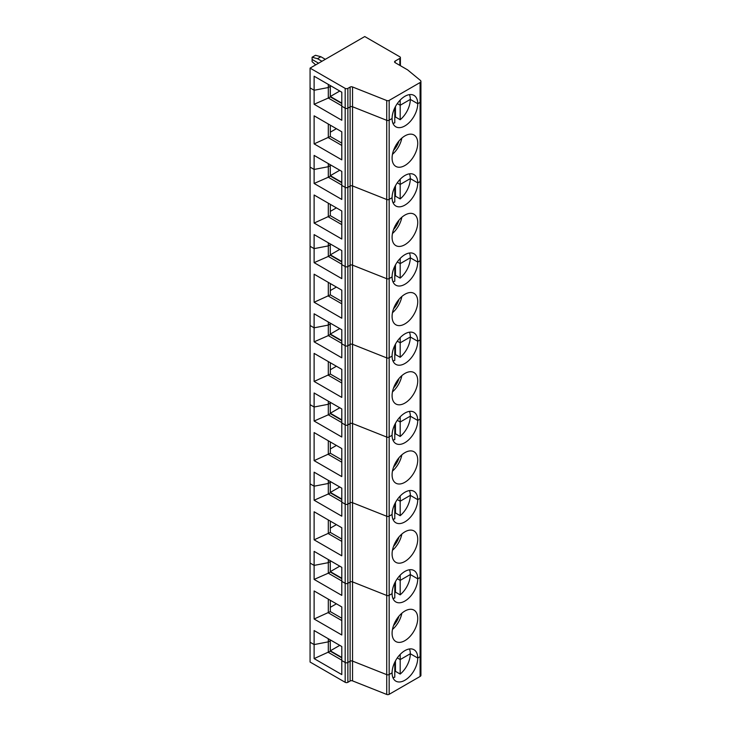 <?xml version="1.0" encoding="UTF-8"?>
<svg xmlns="http://www.w3.org/2000/svg" width="731" height="731" viewBox="0 0 731 731"><rect width="100%" height="100%" fill="white"/><g stroke="black" fill="none" stroke-linecap="round" stroke-linejoin="round"><path stroke-width="1.1" d="M420.407 100.22A2.86 1.654 180 0 1 420.928 101.17L420.928 81.369A2.86 1.654 180 0 0 420.407 80.428L407.596 69.865L395.124 62.656L395.124 61.102A1.91 1.106 0 0 0 394.566 61.879A1.91 1.106 0 0 0 395.124 62.656M395.124 61.102L399.848 58.37A1.91 1.106 0 0 0 400.405 57.594A1.91 1.106 0 0 0 399.848 56.817L364.751 36.55L310.072 68.12L345.178 88.378L345.178 108.179L341.797 106.233L341.797 92.197L314.12 76.225L314.12 90.251L310.072 87.912L310.072 68.12M420.407 654.547A2.86 1.654 180 0 1 420.928 655.497L420.928 675.298A2.86 1.654 180 0 1 420.087 676.467L389.157 694.322A1.91 1.106 0 0 1 386.726 694.45L352.543 680.881L352.543 661.089L386.726 674.649L386.726 595.463L352.543 581.894L386.726 595.463L386.726 516.269L352.543 502.709L386.726 516.269L386.726 437.083L352.543 423.514L386.726 437.083L386.726 357.898L352.543 344.328L386.726 357.898L386.726 278.703L352.543 265.143L386.726 278.703L386.726 199.517L352.543 185.948L386.726 199.517L386.726 120.323L352.543 106.763L352.543 86.962A1.91 1.106 0 0 0 350.112 87.09L347.874 88.378A1.91 1.106 180 0 1 345.178 88.378M352.543 86.962L386.726 100.531A1.91 1.106 0 0 0 389.157 100.403L420.087 82.539L420.087 102.34L417.739 103.692A18.138 10.472 120 0 0 413.984 95.395A18.138 10.472 120 0 0 400.003 100.257A18.138 10.472 120 0 0 392.09 118.504L389.157 120.195L389.157 100.403M420.928 81.369A2.86 1.654 180 0 1 420.087 82.539M392.922 123.292A18.138 10.472 120 0 0 394.786 122.854L394.786 107.859M325.332 59.312L320.872 56.735L315.472 55.291L312.1 57.237L317.501 58.69L320.872 56.735M317.501 58.69L321.951 61.258M386.726 100.531L386.726 120.323A1.91 1.106 0 0 0 389.157 120.195A1.91 1.106 0 0 1 386.726 120.323L352.543 106.763A1.91 1.106 0 0 0 350.112 106.89L347.874 108.179A1.91 1.106 180 0 1 345.178 108.179L341.797 106.233L341.797 120.259L314.12 104.277L328.301 98.045L341.797 105.84M328.301 84.403L328.301 87.528L330.257 86.395L328.301 87.528L328.301 98.045L330.257 96.912L330.257 85.536M315.691 64.876L312.1 61.687L312.1 59.467L318.579 63.204L312.1 59.467L312.1 57.237M395.462 106.543L395.462 117.006L400.186 119.729A18.138 10.472 120 0 0 410.31 99.407L400.186 105.255L397.289 103.583L400.186 105.255L400.186 100.065M330.321 85.573L330.321 86.359L330.997 85.966L330.321 86.359L330.321 96.492L341.797 103.117M400.186 119.729L400.186 105.255L410.31 99.407L417.739 103.692L410.31 99.407A18.138 10.472 120 0 0 409.47 94.628M420.407 179.415A2.86 1.654 180 0 1 420.928 180.356L420.928 101.17A2.86 1.654 180 0 1 420.087 102.34L417.739 103.692A18.138 10.472 120 0 1 409.817 121.949A18.138 10.472 120 0 1 395.846 126.81A18.138 10.472 120 0 1 392.09 118.504L389.157 120.195L389.157 199.389L392.09 197.699A18.138 10.472 120 0 0 395.846 205.996A18.138 10.472 120 0 0 409.817 201.144A18.138 10.472 120 0 0 417.739 182.887L420.087 181.526L417.739 182.887A18.138 10.472 120 0 0 413.984 174.581A18.138 10.472 120 0 0 400.003 179.442A18.138 10.472 120 0 0 392.09 197.699L389.157 199.389A1.91 1.106 0 0 1 386.726 199.517A1.91 1.106 0 0 0 389.157 199.389L389.157 278.575L392.09 276.885A18.138 10.472 120 0 0 395.846 285.191A18.138 10.472 120 0 0 409.817 280.329A18.138 10.472 120 0 0 417.739 262.073L420.087 260.72L417.739 262.073A18.138 10.472 120 0 0 413.984 253.776A18.138 10.472 120 0 0 400.003 258.637A18.138 10.472 120 0 0 392.09 276.885L389.157 278.575A1.91 1.106 0 0 1 386.726 278.703A1.91 1.106 0 0 0 389.157 278.575L389.157 357.761L392.09 356.079A18.138 10.472 120 0 0 395.846 364.376A18.138 10.472 120 0 0 409.817 359.515A18.138 10.472 120 0 0 417.739 341.267L420.087 339.906L417.739 341.267A18.138 10.472 120 0 0 413.984 332.961A18.138 10.472 120 0 0 400.003 337.823A18.138 10.472 120 0 0 392.09 356.079L389.157 357.761A1.91 1.106 0 0 1 386.726 357.898A1.91 1.106 0 0 0 389.157 357.761L389.157 436.955L392.09 435.265A18.138 10.472 120 0 0 395.846 443.571A18.138 10.472 120 0 0 409.817 438.71A18.138 10.472 120 0 0 417.739 420.453L420.087 419.101L417.739 420.453A18.138 10.472 120 0 0 413.984 412.156A18.138 10.472 120 0 0 400.003 417.008A18.138 10.472 120 0 0 392.09 435.265L389.157 436.955A1.91 1.106 0 0 1 386.726 437.083A1.91 1.106 0 0 0 389.157 436.955L389.157 516.141L392.09 514.45A18.138 10.472 120 0 0 395.846 522.756A18.138 10.472 120 0 0 409.817 517.895A18.138 10.472 120 0 0 417.739 499.648L420.087 498.286L417.739 499.648A18.138 10.472 120 0 0 413.984 491.342A18.138 10.472 120 0 0 400.003 496.203A18.138 10.472 120 0 0 392.09 514.45L389.157 516.141A1.91 1.106 0 0 1 386.726 516.269A1.91 1.106 0 0 0 389.157 516.141L389.157 595.336L392.09 593.645A18.138 10.472 120 0 0 395.846 601.951A18.138 10.472 120 0 0 409.817 597.09A18.138 10.472 120 0 0 417.739 578.833L420.087 577.481L417.739 578.833A18.138 10.472 120 0 0 413.984 570.536A18.138 10.472 120 0 0 400.003 575.388A18.138 10.472 120 0 0 392.09 593.645L389.157 595.336A1.91 1.106 0 0 1 386.726 595.463A1.91 1.106 0 0 0 389.157 595.336L389.157 674.521L392.09 672.831A18.138 10.472 120 0 0 395.846 681.137A18.138 10.472 120 0 0 409.817 676.276A18.138 10.472 120 0 0 417.739 658.028L420.087 656.666L420.087 676.467M341.797 95.322L341.797 92.197M352.543 680.881A1.91 1.106 0 0 0 350.112 681.018L347.874 682.306A1.91 1.106 180 0 1 345.178 682.306L310.072 662.039L310.072 563.053L314.12 565.392L310.072 563.053L310.072 483.858L314.12 486.197L310.072 483.858L310.072 404.672L314.12 407.012L310.072 404.672L310.072 325.487L314.12 327.817L310.072 325.487L310.072 246.292L314.12 248.631L310.072 246.292L310.072 167.107L314.12 169.446L310.072 167.107L310.072 87.912L314.12 90.251L328.301 87.528L314.12 90.251L314.12 104.277M330.321 164.767L330.321 165.544L330.997 165.151L330.257 165.508L330.321 175.678L341.797 182.302M341.797 174.508L341.797 171.392L314.12 155.411L314.12 169.446L328.301 166.714L330.257 165.581L330.257 164.722M420.407 258.6A2.86 1.654 180 0 1 420.928 259.551L420.928 180.356A2.86 1.654 180 0 1 420.087 181.526L420.087 656.666A2.86 1.654 180 0 0 420.928 655.497A2.86 1.654 180 0 1 420.087 656.666L417.739 658.028A18.138 10.472 120 0 0 413.984 649.722A18.138 10.472 120 0 0 400.003 654.583A18.138 10.472 120 0 0 392.09 672.831L389.157 674.521A1.91 1.106 0 0 1 386.726 674.649A1.91 1.106 0 0 0 389.157 674.521L389.157 694.322M400.186 179.25L400.186 184.45L410.31 178.602L417.739 182.887L410.31 178.602A18.138 10.472 120 0 0 409.47 173.814M400.186 184.45L397.289 182.777L400.186 184.45L410.31 178.602A18.138 10.472 120 0 1 400.186 198.923L400.186 184.45M347.874 88.378L347.874 266.559L350.112 265.271A1.91 1.106 0 0 1 352.543 265.143A1.91 1.106 0 0 0 350.112 265.271L347.874 266.559L347.874 345.745L350.112 344.456A1.91 1.106 0 0 1 352.543 344.328A1.91 1.106 0 0 0 350.112 344.456L347.874 345.745L347.874 424.939L350.112 423.651A1.91 1.106 0 0 1 352.543 423.514A1.91 1.106 0 0 0 350.112 423.651L347.874 424.939L347.874 504.125L350.112 502.837A1.91 1.106 0 0 1 352.543 502.709A1.91 1.106 0 0 0 350.112 502.837L347.874 504.125L347.874 583.32L350.112 582.022A1.91 1.106 0 0 1 352.543 581.894A1.91 1.106 0 0 0 350.112 582.022L347.874 583.32L347.874 662.505L350.112 661.217A1.91 1.106 0 0 1 352.543 661.089L352.543 185.948A1.91 1.106 0 0 0 350.112 186.076L347.874 187.364L350.112 186.076L350.112 106.89L347.874 108.179A1.91 1.106 180 0 1 345.178 108.179L345.178 187.364L341.797 185.418L345.178 187.364L345.178 266.559L341.797 264.613L345.178 266.559L345.178 345.745L341.797 343.798L345.178 345.745L345.178 424.939L341.797 422.993L345.178 424.939L345.178 504.125L341.797 502.179L345.178 504.125L345.178 583.32L341.797 581.364L345.178 583.32L345.178 682.306M347.874 187.364A1.91 1.106 180 0 1 345.178 187.364A1.91 1.106 180 0 0 347.874 187.364M401.84 138.095A18.138 10.472 -60 0 1 392.456 154.332M417.739 143.294A18.138 10.472 120 0 0 413.984 134.988A18.138 10.472 120 0 0 400.003 139.849A18.138 10.472 120 0 0 392.09 158.097A18.138 10.472 120 0 0 395.846 166.403A18.138 10.472 120 0 0 409.817 161.542A18.138 10.472 120 0 0 417.739 143.294M398.989 140.973A14.794 8.544 -60 0 1 393.534 150.431M330.321 132.183L336.397 128.674M330.321 125.175L330.321 136.469L341.797 143.093M328.301 124.005L328.301 137.638L341.797 145.432L341.797 131.799L314.12 115.818L314.12 143.879L330.321 136.469M341.797 131.799L341.797 159.851L314.12 143.879M330.321 96.492L339.778 91.028M341.797 103.5L330.257 96.839M341.797 185.034L328.301 177.24L330.257 176.107L330.257 165.581L328.301 166.714L328.301 163.598M314.12 183.472L314.12 169.446L328.301 166.714L328.301 177.24L314.12 183.472L341.797 199.453L341.797 171.392M386.726 694.45L386.726 674.649L352.543 661.089A1.91 1.106 0 0 0 350.112 661.217L350.112 186.076A1.91 1.106 0 0 1 352.543 185.948L352.543 106.763A1.91 1.106 0 0 0 350.112 106.89L350.112 87.09M394.786 117.545A18.138 10.472 120 0 0 395.462 117.006M394.786 187.045L394.786 202.039A18.138 10.472 120 0 1 392.922 202.478M420.928 101.17A2.86 1.654 180 0 1 420.087 102.34L420.087 181.526A2.86 1.654 180 0 0 420.928 180.356M330.321 243.953L330.321 244.739L330.997 244.346L330.257 244.693L330.321 254.863L341.797 261.488M341.797 253.694L341.797 250.578L314.12 234.605L314.12 248.631L328.301 245.899L330.257 244.775L330.257 243.916M420.928 259.551A2.86 1.654 180 0 1 420.087 260.72A2.86 1.654 180 0 0 420.928 259.551L420.928 338.736A2.86 1.654 180 0 1 420.087 339.906A2.86 1.654 180 0 0 420.928 338.736A2.86 1.654 180 0 0 420.407 337.795M400.186 258.445L400.186 263.635L410.31 257.787L417.739 262.073L410.31 257.787A18.138 10.472 120 0 0 409.47 253.008M400.186 263.635L397.289 261.963L400.186 263.635L410.31 257.787A18.138 10.472 120 0 1 400.186 278.109L400.186 263.635M347.874 266.559A1.91 1.106 180 0 1 345.178 266.559A1.91 1.106 180 0 0 347.874 266.559M401.84 217.281A18.138 10.472 -60 0 1 392.456 233.527M417.739 222.48A18.138 10.472 120 0 0 413.984 214.183A18.138 10.472 120 0 0 400.003 219.035A18.138 10.472 120 0 0 392.09 237.292A18.138 10.472 120 0 0 395.846 245.598A18.138 10.472 120 0 0 409.817 240.737A18.138 10.472 120 0 0 417.739 222.48M398.989 220.168A14.794 8.544 -60 0 1 393.534 229.616M330.321 211.378L336.397 207.869M330.321 204.36L330.321 215.663L341.797 222.288M328.301 203.191L328.301 216.833L341.797 224.627L341.797 210.985L314.12 195.003L314.12 223.065L330.321 215.663M341.797 210.985L341.797 239.046L314.12 223.065M330.321 175.678L339.778 170.222M341.797 182.695L330.257 176.025M341.797 264.22L328.301 256.426L330.257 255.293L330.257 244.775L328.301 245.899L328.301 242.783M314.12 262.657L314.12 248.631L328.301 245.899L328.301 256.426L314.12 262.657L341.797 278.639L341.797 250.578M395.462 185.738L395.462 196.191L400.186 198.923M394.786 196.73A18.138 10.472 120 0 0 395.462 196.191M394.786 266.239L394.786 281.234A18.138 10.472 120 0 1 392.922 281.673M330.321 323.148L330.321 323.924L330.997 323.531L330.257 323.888L330.321 334.058L341.797 340.683M341.797 332.888L341.797 329.772L314.12 313.791L314.12 327.817L328.301 325.094L330.257 323.961L330.257 323.102M400.186 337.631L400.186 342.821L410.31 336.982L417.739 341.267L410.31 336.982A18.138 10.472 120 0 0 409.47 332.194M400.186 342.821L397.289 341.158L400.186 342.821L410.31 336.982A18.138 10.472 120 0 1 400.186 357.304L400.186 342.821M347.874 345.745A1.91 1.106 180 0 1 345.178 345.745A1.91 1.106 180 0 0 347.874 345.745M401.84 296.475A18.138 10.472 -60 0 1 392.456 312.713M417.739 301.675A18.138 10.472 120 0 0 413.984 293.369A18.138 10.472 120 0 0 400.003 298.23A18.138 10.472 120 0 0 392.09 316.477A18.138 10.472 120 0 0 395.846 324.783A18.138 10.472 120 0 0 409.817 319.922A18.138 10.472 120 0 0 417.739 301.675M398.989 299.354A14.794 8.544 -60 0 1 393.534 308.811M330.321 290.563L336.397 287.055M330.321 283.546L330.321 294.849L341.797 301.474M328.301 282.376L328.301 296.018L341.797 303.813L341.797 290.17L314.12 274.198L314.12 302.259L330.321 294.849M341.797 290.17L341.797 318.232L314.12 302.259M330.321 254.863L339.778 249.408M341.797 261.881L330.257 255.22M341.797 343.406L328.301 335.611L330.257 334.487L330.257 323.961L328.301 325.094L328.301 321.978M314.12 341.852L314.12 327.817L328.301 325.094L328.301 335.611L314.12 341.852L341.797 357.825L341.797 329.772M395.462 264.924L395.462 275.386L400.186 278.109M394.786 275.916A18.138 10.472 120 0 0 395.462 275.386M394.786 345.425L394.786 360.42A18.138 10.472 120 0 1 392.922 360.858M330.321 402.333L330.321 403.11L330.997 402.726L330.257 403.073L330.321 413.243L341.797 419.868M341.797 412.074L341.797 408.958L314.12 392.986L314.12 407.012L328.301 404.28L330.257 403.156L330.257 402.297M420.407 416.981A2.86 1.654 180 0 1 420.928 417.931A2.86 1.654 180 0 1 420.087 419.101A2.86 1.654 180 0 0 420.928 417.931L420.928 338.736M400.186 416.816L400.186 422.015L410.31 416.167L417.739 420.453L410.31 416.167A18.138 10.472 120 0 0 409.47 411.389M400.186 422.015L397.289 420.343L400.186 422.015L410.31 416.167A18.138 10.472 120 0 1 400.186 436.489L400.186 422.015M347.874 424.939A1.91 1.106 180 0 1 345.178 424.939A1.91 1.106 180 0 0 347.874 424.939M401.84 375.661A18.138 10.472 -60 0 1 392.456 391.907M417.739 380.86A18.138 10.472 120 0 0 413.984 372.554A18.138 10.472 120 0 0 400.003 377.415A18.138 10.472 120 0 0 392.09 395.672A18.138 10.472 120 0 0 395.846 403.969A18.138 10.472 120 0 0 409.817 399.117A18.138 10.472 120 0 0 417.739 380.86M398.989 378.548A14.794 8.544 -60 0 1 393.534 387.997M330.321 369.758L336.397 366.249M330.321 362.74L330.321 374.044L341.797 380.668M328.301 361.571L328.301 375.213L341.797 383.007L341.797 369.365L314.12 353.384L314.12 381.445L330.321 374.044M341.797 369.365L341.797 397.426L314.12 381.445M330.321 334.058L339.778 328.603M341.797 341.075L330.257 334.405M341.797 422.6L328.301 414.806L330.257 413.673L330.257 403.156L328.301 404.28L328.301 401.164M314.12 421.038L314.12 407.012L328.301 404.28L328.301 414.806L314.12 421.038L341.797 437.019L341.797 408.958M395.462 344.118L395.462 354.572L400.186 357.304M394.786 355.111A18.138 10.472 120 0 0 395.462 354.572M394.786 424.62L394.786 439.605A18.138 10.472 120 0 1 392.922 440.044M330.321 481.528L330.321 482.305L330.997 481.912L330.257 482.268L330.321 492.438L341.797 499.063M341.797 491.269L341.797 488.153L314.12 472.171L314.12 486.197L328.301 483.474L330.257 482.341L330.257 481.482M420.407 496.166A2.86 1.654 180 0 1 420.928 497.117A2.86 1.654 180 0 1 420.087 498.286A2.86 1.654 180 0 0 420.928 497.117L420.928 417.931M400.186 496.011L400.186 501.201L410.31 495.362L417.739 499.648L410.31 495.362A18.138 10.472 120 0 0 409.47 490.574M400.186 501.201L397.289 499.538L400.186 501.201L410.31 495.362A18.138 10.472 120 0 1 400.186 515.684L400.186 501.201M347.874 504.125A1.91 1.106 180 0 1 345.178 504.125A1.91 1.106 180 0 0 347.874 504.125M401.84 454.856A18.138 10.472 -60 0 1 392.456 471.093M417.739 460.055A18.138 10.472 120 0 0 413.984 451.749A18.138 10.472 120 0 0 400.003 456.61A18.138 10.472 120 0 0 392.09 474.858A18.138 10.472 120 0 0 395.846 483.164A18.138 10.472 120 0 0 409.817 478.302A18.138 10.472 120 0 0 417.739 460.055M398.989 457.734A14.794 8.544 -60 0 1 393.534 467.191M330.321 448.944L336.397 445.435M330.321 441.926L330.321 453.229L341.797 459.854M328.301 440.756L328.301 454.399L341.797 462.193L341.797 448.551L314.12 432.578L314.12 460.64L330.321 453.229M341.797 448.551L341.797 476.612L314.12 460.64M330.321 413.243L339.778 407.788M341.797 420.261L330.257 413.6M341.797 501.786L328.301 493.992L330.257 492.868L330.257 482.341L328.301 483.474L328.301 480.358M314.12 500.232L314.12 486.197L328.301 483.474L328.301 493.992L314.12 500.232L341.797 516.205L341.797 488.153M395.462 423.304L395.462 433.766L400.186 436.489M394.786 434.296A18.138 10.472 120 0 0 395.462 433.766M394.786 503.805L394.786 518.8A18.138 10.472 120 0 1 392.922 519.238M330.321 560.714L330.321 561.49L330.997 561.106L330.257 561.454L330.321 571.624L341.797 578.248M341.797 570.454L341.797 567.338L314.12 551.357L314.12 565.392L328.301 562.66L330.257 561.536L330.257 560.677M420.407 575.361A2.86 1.654 180 0 1 420.928 576.311A2.86 1.654 180 0 1 420.087 577.481A2.86 1.654 180 0 0 420.928 576.311L420.928 497.117M400.186 575.196L400.186 580.396L410.31 574.548L417.739 578.833L410.31 574.548A18.138 10.472 120 0 0 409.47 569.769M400.186 580.396L397.289 578.724L400.186 580.396L410.31 574.548A18.138 10.472 120 0 1 400.186 594.87L400.186 580.396M347.874 583.32A1.91 1.106 180 0 1 345.178 583.32A1.91 1.106 180 0 0 347.874 583.32M401.84 534.041A18.138 10.472 -60 0 1 392.456 550.288M417.739 539.24A18.138 10.472 120 0 0 413.984 530.934A18.138 10.472 120 0 0 400.003 535.796A18.138 10.472 120 0 0 392.09 554.052A18.138 10.472 120 0 0 395.846 562.349A18.138 10.472 120 0 0 409.817 557.497A18.138 10.472 120 0 0 417.739 539.24M398.989 536.929A14.794 8.544 -60 0 1 393.534 546.377M330.321 528.129L336.397 524.63M330.321 521.121L330.321 532.424L341.797 539.049M328.301 519.951L328.301 533.593L341.797 541.388L341.797 527.745L314.12 511.764L314.12 539.825L330.321 532.424M341.797 527.745L341.797 555.807L314.12 539.825M330.321 492.438L339.778 486.983M341.797 499.447L330.257 492.785M341.797 580.981L328.301 573.186L330.257 572.053L330.257 561.536L328.301 562.66L328.301 559.544M314.12 579.418L314.12 565.392L328.301 562.66L328.301 573.186L314.12 579.418L341.797 595.399L341.797 567.338M395.462 502.489L395.462 512.952L400.186 515.684M394.786 513.491A18.138 10.472 120 0 0 395.462 512.952M394.786 583L394.786 597.985A18.138 10.472 120 0 1 392.922 598.424M330.321 639.899L330.321 640.685L330.997 640.292L330.257 640.639L330.321 650.818L341.797 657.443M341.797 649.649L341.797 646.524L314.12 630.551L314.12 644.578L310.072 642.238L314.12 644.578L328.301 641.855L330.257 640.721L330.257 639.863M400.186 654.391L400.186 659.581L410.31 653.742L417.739 658.028L410.31 653.742A18.138 10.472 120 0 0 409.47 648.954M400.186 659.581L397.289 657.909L400.186 659.581L400.186 674.064A18.138 10.472 120 0 0 410.31 653.742L400.186 659.581M394.786 662.185L394.786 677.18A18.138 10.472 120 0 1 392.922 677.619M350.112 681.018L350.112 661.217L347.874 662.505A1.91 1.106 180 0 1 345.178 662.505L341.797 660.559L341.797 646.524M401.84 613.236A18.138 10.472 -60 0 1 392.456 629.473M417.739 618.426A18.138 10.472 120 0 0 413.984 610.129A18.138 10.472 120 0 0 400.003 614.99A18.138 10.472 120 0 0 392.09 633.238A18.138 10.472 120 0 0 395.846 641.544A18.138 10.472 120 0 0 409.817 636.683A18.138 10.472 120 0 0 417.739 618.426M398.989 616.114A14.794 8.544 -60 0 1 393.534 625.572M330.321 607.324L336.397 603.815M330.321 600.306L330.321 611.609L341.797 618.234M328.301 599.137L328.301 612.779L341.797 620.573L341.797 606.931L314.12 590.959L314.12 619.011L330.321 611.609M341.797 606.931L341.797 634.992L314.12 619.011M330.321 571.624L339.778 566.169M341.797 578.641L330.257 571.98M341.797 660.166L328.301 652.372L328.301 641.855L330.257 640.721L330.257 651.248L314.12 658.613L314.12 644.578L328.301 641.855L328.301 638.73M395.462 581.684L395.462 592.147L400.186 594.87M394.786 592.677A18.138 10.472 120 0 0 395.462 592.147M314.12 658.613L341.797 674.585L341.797 660.559L345.178 662.505A1.91 1.106 180 0 0 347.874 662.505L347.874 682.306M330.321 650.818L339.778 645.363M395.462 660.87L395.462 671.332L400.186 674.064M394.786 671.871A18.138 10.472 120 0 0 395.462 671.332M341.797 657.827L330.257 651.166M399.848 65.388L399.848 58.37M400.405 57.594L400.405 65.708M420.928 655.497L420.928 576.311"/></g></svg>
